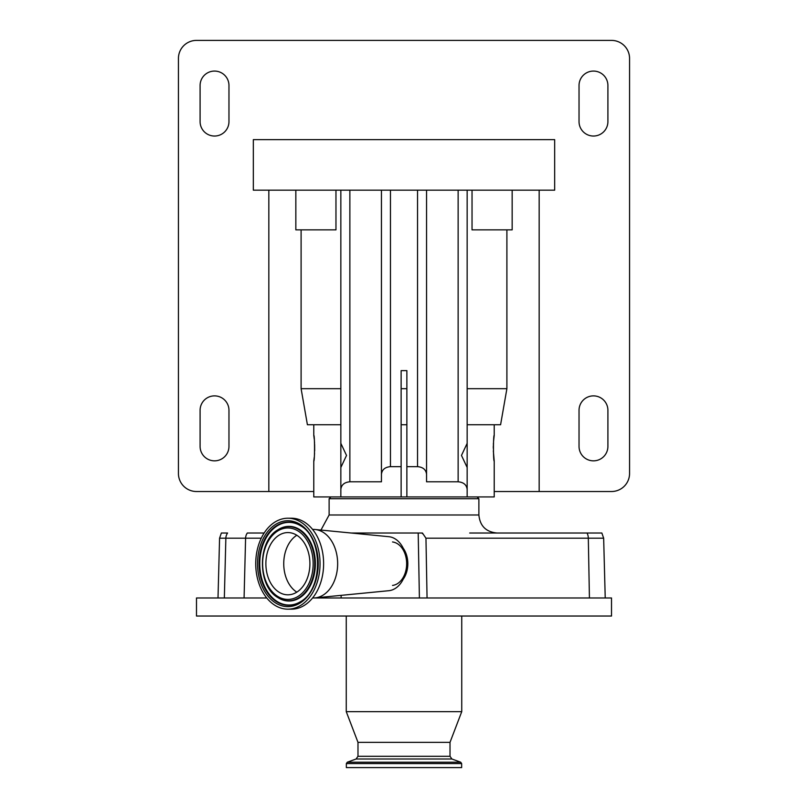 <?xml version="1.0" encoding="UTF-8"?>
<svg xmlns="http://www.w3.org/2000/svg" width="808" height="808" viewBox="0 0 808 808"><rect width="100%" height="100%" fill="white"/><g stroke="black" fill="none" stroke-linecap="round" stroke-linejoin="round"><path stroke-width="1.21" d="M406.868 424.756L401.132 424.756M477.084 496.93L478.881 498.738L329.119 498.738L329.119 514.979L320.958 530.068M493.587 441.047L494.223 435.32C493.223 434.522 493.213 461.893 494.223 461.095L494.223 496.93L313.777 496.93L313.777 461.095C314.777 461.903 314.787 434.542 313.777 435.32L314.231 439.067M427.058 597.981L419.403 597.981L418.201 533.017L422.422 533.017L425.957 538.199L427.058 597.981L611.515 597.981L611.515 616.029L196.485 616.029L196.485 597.981L266.761 597.981M403.212 579.185A21.654 15.312 -90 0 0 403.212 548.208M392.536 541.966A21.806 15.423 90 0 1 406.656 563.691A21.806 15.423 90 0 1 392.536 585.426M312.585 529.412L313.403 529.412A34.29 24.24 90 0 1 315.08 529.492L388.84 536.694A27.068 19.139 90 0 1 406.656 563.691A27.068 19.139 90 0 1 388.84 590.699L315.08 597.9A34.29 24.24 90 0 1 313.403 597.981L419.403 597.981M315.08 529.492A34.29 24.24 90 0 1 337.653 563.691A34.29 24.24 90 0 1 315.08 597.9M287.89 518.221L291.466 518.221A45.47 32.158 90 0 1 323.614 563.691A45.47 32.158 90 0 1 291.466 609.171L287.89 609.171A45.47 32.158 90 0 1 255.732 563.691A45.47 32.158 90 0 1 287.89 518.221A45.47 32.158 90 0 1 320.039 563.691A45.47 32.158 90 0 1 287.89 609.171M346.258 711.666L357.984 742.34L450.016 742.34L461.742 711.666L346.258 711.666L346.258 616.029M296.819 592.143A31.128 22.008 90 0 1 283.739 563.691A31.128 22.008 90 0 1 296.819 535.25M287.89 594.819A31.128 22.008 90 0 1 265.882 563.691A31.128 22.008 90 0 1 287.89 532.573A31.128 22.008 90 0 1 309.898 563.691A31.128 22.008 90 0 1 287.89 594.819M444.764 767.6L346.349 767.6L346.349 763.56L461.651 763.56L461.651 767.6L444.764 767.6M340.845 468.317L340.845 442.542M467.155 443.35L467.155 467.499L461.479 455.419L467.155 443.35L467.155 190.173M314.413 441.047L314.565 443.198M314.625 444.471L314.666 450.834M314.565 453.147L314.423 455.268M314.241 457.308L313.777 461.095M494.223 461.095L493.334 450.854M493.294 448.208L493.334 445.693M493.375 444.471L493.435 443.198M340.845 424.756L313.777 424.756L313.777 435.32M512.161 190.173L512.161 229.866L506.899 229.866L506.899 388.678L500.586 424.756L494.223 424.756L494.223 435.32M554.672 190.173L253.328 190.173L253.328 139.643L554.672 139.643L554.672 190.173M593.466 460.843A14.433 14.433 0 0 0 607.909 446.41L607.909 410.312A14.433 14.433 0 0 0 593.466 395.88A14.433 14.433 0 0 0 579.033 410.312L579.033 446.41A14.433 14.433 0 0 0 593.466 460.843M593.466 136.037A14.433 14.433 0 0 0 607.909 121.604L607.909 85.517A14.433 14.433 0 0 0 593.466 71.074A14.433 14.433 0 0 0 579.033 85.517L579.033 121.604A14.433 14.433 0 0 0 593.466 136.037M214.534 136.037A14.433 14.433 0 0 0 228.967 121.604L228.967 85.517A14.433 14.433 0 0 0 214.534 71.074A14.433 14.433 0 0 0 200.091 85.517L200.091 121.604A14.433 14.433 0 0 0 214.534 136.037M214.534 460.843A14.433 14.433 0 0 0 228.967 446.41L228.967 410.312A14.433 14.433 0 0 0 214.534 395.88A14.433 14.433 0 0 0 200.091 410.312L200.091 446.41A14.433 14.433 0 0 0 214.534 460.843M539.168 190.173L539.168 491.517L611.515 491.517A18.049 18.049 0 0 0 629.563 473.468L629.563 58.449A18.049 18.049 0 0 0 611.515 40.4L196.485 40.4A18.049 18.049 0 0 0 178.437 58.449L178.437 473.468A18.049 18.049 0 0 0 196.485 491.517L268.832 491.517L268.832 190.173M506.899 229.866L472.034 229.866L472.034 190.173M335.966 190.173L335.966 229.866L295.839 229.866L295.839 190.173M539.168 491.517L494.223 491.517M313.777 491.517L268.832 491.517M301.101 229.866L301.101 388.678L307.414 424.756L313.777 424.756M506.899 388.678L467.155 388.678M406.868 388.678L401.132 388.678M340.845 388.678L301.101 388.678M401.132 496.93L401.132 466.65L390.466 466.65C385.022 467.125 382.022 469.65 381.447 474.215L381.447 481.79L349.864 481.79C344.42 482.275 341.42 484.79 340.845 489.355L340.845 467.499L346.521 455.439L340.845 443.35L340.845 190.173M381.447 474.215L381.447 190.173M467.155 496.93L467.155 489.355C466.58 484.79 463.58 482.275 458.136 481.79L426.553 481.79L426.553 474.215C425.978 469.65 422.978 467.125 417.534 466.65L406.868 466.65L406.868 370.62L401.132 370.62L401.132 466.65M426.553 481.79L426.553 190.173M467.155 489.355L467.155 467.499M494.223 424.756L467.155 424.756M340.845 489.355L340.845 496.93M406.868 496.93L406.868 466.65M341.127 595.355L341.127 597.981M261.267 538.199L245.592 538.199A9.019 8.716 90 0 1 247.329 533.017L264.155 533.017M244.077 597.981L245.592 538.199L219.574 538.199L221.372 533.017L227.593 533.017A9.019 8.716 90 0 0 225.856 538.199L224.341 597.981M469.711 533.017L601.859 533.017L603.657 538.199L588.315 538.199L589.426 597.981M421.837 533.017L422.635 533.745M418.201 533.017L351.207 533.017M478.881 498.738L478.881 514.979L329.119 514.979M288.517 522.089A41.612 29.421 90 0 1 300.707 525.826C323.129 538.088 323.129 589.295 300.707 601.566A41.612 29.421 90 0 1 288.517 605.303A41.612 29.421 90 0 1 259.095 563.691A41.612 29.421 90 0 1 288.517 522.089M287.89 520.746A42.945 30.371 90 0 1 318.251 563.691A42.945 30.371 90 0 1 287.89 606.636A42.945 30.371 90 0 1 257.52 563.691A42.945 30.371 90 0 1 287.89 520.746M300.899 601.445A41.339 29.229 90 0 1 288.981 605.03A41.339 29.229 90 0 1 259.752 563.691A41.339 29.229 90 0 1 288.981 522.362A41.339 29.229 90 0 1 300.899 525.947M277.851 529.836A37.34 26.401 90 0 1 278.053 529.715A37.34 26.401 90 0 1 288.981 526.361A37.34 26.401 90 0 1 315.383 563.691A37.34 26.401 90 0 1 288.981 601.031A37.34 26.401 90 0 1 278.053 597.678A37.34 26.401 90 0 1 277.851 597.556M450.016 742.34L450.016 756.288L357.984 756.288L356.086 759.005L347.299 762.207L346.349 763.56M288.517 526.634A37.067 26.209 90 0 1 314.726 563.691A37.067 26.209 90 0 1 288.517 600.758A37.067 26.209 90 0 1 277.659 597.425C257.358 585.952 257.358 541.441 277.659 529.957A37.067 26.209 90 0 1 288.517 526.634M450.016 756.288L451.914 759.005L356.086 759.005M287.89 527.967A35.734 25.26 90 0 1 313.151 563.691A35.734 25.26 90 0 1 287.89 599.425A35.734 25.26 90 0 1 262.62 563.691A35.734 25.26 90 0 1 287.89 527.967M451.914 759.005L460.701 762.207L347.299 762.207M349.864 481.79L349.864 190.173M390.466 466.65L390.466 190.173M417.534 466.65L417.534 190.173M458.136 481.79L458.136 190.173M587.042 533.017A9.019 6.383 -90 0 1 588.315 538.199L425.957 538.199M330.916 496.93L329.119 498.738M478.881 514.979C479.952 525.937 485.972 531.947 496.93 533.017M357.984 742.34L357.984 756.288M460.701 762.207L461.651 763.56M461.742 616.029L461.742 711.666M219.574 538.199L218.008 597.981M603.657 538.199L605.222 597.981"/></g></svg>
